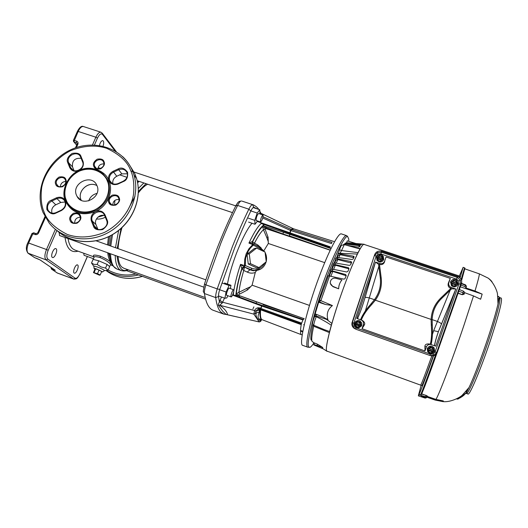 <?xml version="1.0" encoding="UTF-8"?>
<svg xmlns="http://www.w3.org/2000/svg" width="528" height="528" viewBox="0 0 528 528"><rect width="100%" height="100%" fill="white"/><g stroke="black" fill="none" stroke-linecap="round" stroke-linejoin="round"><path stroke-width="0.79" d="M259.855 211.246L261.188 213.754L259.954 213.451M250.846 210.969L248.86 209.18C250.384 206.125 251.612 204.626 252.536 204.673L253.823 207.293C253.077 207.273 252.087 208.501 250.846 210.969C245.315 222.354 239.87 234.782 234.524 248.252L219.747 289.476L217.226 288.889L232.241 247.018C237.679 233.343 243.223 220.73 248.86 209.18L237.62 205.445L235.772 205.867C224.176 229.284 213.754 255.347 204.488 284.051L205.88 284.843L220.876 243.111C226.334 229.482 231.917 216.929 237.62 205.445C239.171 202.409 240.431 200.924 241.402 200.983L239.151 201.465C238.088 202.686 239.065 200.495 235.957 205.491M348.744 241.303L348.784 239.105L347.549 236.372C344.678 235.884 335.531 253.803 326.258 278.764C315.487 306.814 305.989 343.952 308.609 346.427L309.104 347.233C310.048 347.86 311.652 346.388 313.916 342.824M259.189 321.961L253.843 314.12L254.621 310.556L222.658 302.254L220.011 300.399L221.509 297.026M224.499 298.096L222.275 302.986L219.694 305.237C223.898 308.141 227.225 311.817 227.429 314.53L227.482 314.543M259.723 308.121L259.796 307.897C257.479 307.454 255.79 308.26 254.727 310.312L256.014 311.236C256.839 309.692 257.974 309.091 259.406 309.428L259.723 308.121M260.443 308.326L259.796 307.897M260.72 309.329L260.634 309.797L301.198 324.641L301.66 323.116L260.984 308.497M219.747 289.476C218.777 292.585 218.361 294.941 218.5 296.538L219.404 301.904L220.011 300.399M226.987 314.477L226.129 314.49L222.717 311.23L218.447 305.336C218.13 304.953 218.447 303.811 219.404 301.904L222.275 302.986M263.056 216.757L291.053 229.324L293.284 228.703L259.928 212.804M226.129 314.49L259.096 321.908L260.674 321.077L260.324 320.555C257.558 319.664 256.073 317.427 255.875 313.83L255.499 313.256L253.843 314.12L219.694 305.237L218.447 305.336M232.525 295.099L261.908 306.108L260.997 308.246L260.509 308.095M290.426 230.432L290.895 230.617L291.548 229.522L291.053 229.324L290.426 230.432L262.759 217.985M293.284 228.703L293.773 228.888L291.548 229.522L332 242.398L331.465 243.547L290.895 230.617L290.103 232.881L289.76 232.762L291.146 229.37M255.499 313.256L255.915 311.48L254.727 310.312M259.36 309.982L256.014 311.236L255.875 313.83C256.588 312.649 257.697 312.187 259.215 312.444L259.406 309.428L260.126 309.626L260.225 309.151M301.66 323.116L302.927 319.968L261.908 306.108L262.172 305.699L233.29 294.875M264.053 225.997L289.766 234.326L290.011 232.848M330.31 246.86L290.103 232.881L289.852 233.501L289.529 235.91L329.69 249.869M289.39 235.864L289.766 234.326L330.106 248.325M259.215 312.444C257.572 316.279 257.743 318.509 259.717 319.123L260.33 319.268M302.742 331.914L300.518 331.082M236.471 295.951L262.429 305.725L261.815 306.075M261.974 319.671L261.763 319.612C260.139 318.971 259.598 315.645 260.126 309.626L260.634 309.797C260.093 315.823 260.634 319.15 262.258 319.763L301.501 334.719M302.927 319.968L303.171 319.539L262.172 305.699M303.95 318.608L303.428 319.572L262.588 305.62M74.184 273.062C72.362 272.032 75.616 263.987 77.477 264.917L77.656 265.01C79.444 266.092 76.217 274.058 74.349 273.148L74.184 273.062M52.305 257.38C50.213 256.179 53.704 247.599 55.856 248.642L56.074 248.761C58.133 250.021 54.661 258.509 52.51 257.486L52.305 257.38M99.416 145.464C100.287 142.27 101.422 140.659 102.821 140.633L103.257 140.956C103.904 142.065 103.838 143.807 103.046 146.17M40.062 259.921L55.301 270.296L51.401 269.049L51.071 267.63L51.407 267.67M36.161 233.686L37.805 232.789L38.59 232.927C37.772 234.366 36.61 234.907 35.112 234.551L31.957 233.554L27.839 242.814M28.215 253.334L34.564 257.611L36.993 258.502M76.725 145.009L73.504 141.464L73.425 140.309L76.593 141.095L76.494 142.791L77.147 143.345L77.114 144.144M68.026 238.564C68.845 243.527 70.448 246.965 72.831 248.879L74.897 250.041L94.189 256.991L93.713 256.403C92.532 254.734 94.73 254.648 100.32 256.133C104.749 257.987 108.313 260.014 111.025 262.211C109.309 260.258 108.214 257.11 107.719 252.767M78.032 251.17C70.97 253.117 66.634 248.556 65.023 237.488M114.866 200.409L114.583 204.989M105.336 217.213C102.458 218.737 99.482 219.325 96.419 218.981M97.891 217.153L103.653 215.424M95.443 184.958C86.902 181.579 76.897 192.364 81.253 200.303L80.989 199.716C76.969 191.057 88.783 180.635 96.954 185.618M97.013 193.38C92.862 194.443 90.103 196.944 88.73 200.884M110.636 264.205L109.468 263.076C107.171 261.096 104.056 259.261 100.115 257.565C95.944 256.377 93.898 256.364 93.977 257.539L93.179 259.4L98.63 260.753L93.093 259.373L91.529 263.03L94.05 264.376L97.152 264.455L101.066 266.917L105.527 268.099L108.148 270.257L106.874 270.356M98.848 260.832L106.953 264.376L98.63 260.753M107.125 264.462L109.646 266.581L106.953 264.376M108.148 270.257L109.646 266.581M98.716 260.779L97.152 264.455M107.085 264.429L105.527 268.099M94.103 268.396L93.852 266.383C93.548 265.881 94.736 266.099 97.409 267.036C101.356 268.554 103.706 269.722 104.458 270.541L104.273 270.686M94.934 269.148L94.129 268.58C93.885 268.184 94.835 268.363 96.98 269.115L102.63 271.92L101.521 271.867M93.766 266.204L91.529 263.03M127.697 269.623C122.034 272.501 118.496 268 117.077 256.113M117.262 248.338L121.037 228.433M118.054 256.463C118.516 261.683 119.803 265.234 121.909 267.115L123.691 268.178L204.428 297.29M147.662 184.226C144.758 185.684 141.649 188.575 138.343 192.892M121.994 227.561C119.81 235.191 118.496 242.207 118.054 248.622M93.463 272.587L95 268.983L95.687 268.818L99.053 270.039L101.706 271.425L100.175 275.035L99.462 275.18L93.463 272.587L97.515 273.662L100.175 275.035M95.687 268.818L94.149 272.435M99.053 270.039L97.515 273.662M203.663 287.093L59.532 235.528L59.11 232.373M83.754 253.235L84.044 255.288L93.469 258.72M224.506 282.995L230.974 285.285L230.366 288.559M222.578 283.18L229.099 285.496L230.974 285.285M227.839 295.746L226.816 297.931L224.908 298.247L226.05 292.004L229.099 285.496M218.467 295.931L224.908 298.247M219.668 289.727L226.05 292.004M252.905 308.966L253.882 306.88M257.539 221.014L255.017 224.261L254.8 220.334L257.202 213.035L259.789 209.761L259.915 213.906M255.017 224.261L248.596 222.11M248.332 218.17L254.8 220.334M250.873 210.923L257.202 213.035M253.354 207.629L259.789 209.761M231.092 296.908L226.571 295.251C225.786 294.492 228.353 287.635 229.231 288.156L233.759 289.813C234.498 290.605 231.95 297.409 231.092 296.908L231 296.835C230.234 296.083 232.802 289.212 233.653 289.727M233.244 295.37L233.693 291.707M233.858 290.598C235.112 282.85 237.343 274.091 240.563 264.337L244.497 265.604L244.675 259.486L246.14 253.876L248.853 248.866L252.767 244.537L248.926 243.091L252.998 243.811M240.563 264.337L243.969 266.812L241.626 268.092L240.563 264.337M256.595 270.494L255.281 272.448C252.668 273.491 249.975 273.365 247.196 272.072L249.935 269.834L243.969 266.812L244.306 266.917L244.497 265.604L245.263 265.538L245.652 257.974L248.147 251.282L250.417 248.015L253.282 245.098L252.767 244.537L253.328 243.936M260.594 222.037L256.067 220.407C256.199 217.331 257.037 215.015 258.581 213.464L263.116 215.094C262.951 218.176 262.112 220.493 260.594 222.037L260.449 221.872C260.608 218.803 261.446 216.48 262.97 214.922M257.096 308.029L301.396 323.902M303.653 324.713L304.042 324.852M239.118 296.947L239.996 295.865L256.661 301.976L256.351 302.702M236.544 296.096L236.28 295.277L239.125 295.588L239.085 296.934M235.217 295.601L235.884 294.934L236.28 295.277L235.778 295.277L235.785 295.812M244.464 267.254L241.804 268.541L241.626 268.092M261.697 222.988C258.067 226.017 253.81 232.716 248.926 243.091L251.995 241.705L252.457 243.54M252.529 243.593L252.47 242.055C256.37 234.227 259.783 229.053 262.693 226.532L263.446 229.726C260.891 231.957 257.908 236.432 254.496 243.144L252.311 241.798C256.463 233.429 260.066 227.977 263.122 225.443L263.373 224.895L264.799 226.71L266.6 227.865L266.416 228.782M302.861 331.28L300.538 330.442M283.444 232.419L282.962 233.957L266.6 227.865M265.28 226.393L264.799 226.71L263.122 225.443L262.693 226.532L266.165 228.697M285.278 312.187L247.962 298.742M304.234 318.714L239.996 295.865M239.488 295.68L239.125 295.588M241.897 268.679L244.55 267.399L241.943 268.844L241.804 268.541C238.59 278.916 236.617 287.714 235.884 294.934L236.32 293.812C237.065 286.922 238.94 278.599 241.943 268.844L243.778 270.468C241.21 278.995 239.6 286.282 238.933 292.334L236.32 293.812L238.491 295.264M251.882 268.336L250.925 269.709L244.306 266.917L245.263 265.538L251.882 268.336C257.525 270.098 261.829 268.303 264.772 262.944M249.275 253.876L250.483 263.663L258.991 267.59L256.714 267.881L248.259 263.98L247.058 254.265L254.324 248.503L256.582 248.081L249.275 253.876L247.058 254.265M263.149 251.156L259.697 248.351L253.282 245.098L253.433 243.949L259.73 247.183M251.995 241.705L252.556 243.606M282.83 234.3L282.962 233.957L311.071 243.395M324.713 262.64L268.33 243.481L268.092 237.29L264.746 228.221L330.086 250.18M268.33 243.481L263.934 250.642M255.281 272.448L252.1 285.186L309.481 305.422M238.557 295.112L239.567 294.122L247.599 289.872L252.1 285.186M247.599 289.872L246.688 288.466L238.933 292.334L239.567 294.122M266.125 261.862C264.271 267.472 260.476 270.376 254.753 270.574L250.925 269.709L249.935 269.834L253.242 270.758L255.532 270.574M247.196 272.072L243.778 270.468L244.352 267.656M250.483 263.663L248.259 263.98M258.991 267.59L266.244 261.763L265.043 252.041L256.582 248.081M257.697 246.114L257.809 244.959L261.254 248.054M257.809 244.959L254.496 243.144L253.678 244.075M252.391 241.969L252.424 243.514M264.911 229.337L263.446 229.726L266.673 237.244L268.092 237.29M268.158 241.329L266.673 237.244M246.688 288.466L250.47 286.757M78.883 170.623C89.212 164.782 105.554 170.214 108.92 180.761L109.058 181.097C113.645 191.921 107.23 206.428 95.601 211.576C81.794 216.493 71.749 213.002 65.459 201.109L65.333 200.785C60.641 190.964 67.993 174.775 78.883 170.623L78.883 170.623C82.566 168.478 83.978 165.495 83.127 161.674L81.055 156.585C80.183 153.589 77.2 152.546 72.112 153.45C67.861 156.618 66.376 159.614 67.657 162.426L69.709 167.528C71.65 171.059 74.712 172.095 78.883 170.623L78.883 170.623M43.89 211.563L43.771 211.259C41.263 205.194 40.557 197.353 41.653 187.73C44.022 174.61 54.146 159.001 70.554 150.691C83.602 145.543 95.634 144.745 106.649 148.282C119.526 154.361 127.499 161.68 130.568 170.26L130.7 170.564C133.432 176.543 134.376 184.424 133.538 194.205C131.492 207.596 121.301 223.905 104.326 232.465C90.816 237.699 78.474 238.366 67.313 234.452C54.43 227.891 46.622 220.268 43.897 211.57L43.89 211.563M97.924 168.815C98.459 165.449 100.439 163.819 103.877 163.918M60.344 186.76C60.621 183.5 62.416 181.738 65.723 181.467M74.692 223.153C74.659 219.457 76.507 217.483 80.249 217.226M112.774 204.97C113.045 201.135 115.117 199.313 118.991 199.511M76.501 195.274C71.108 183.388 91.773 173.217 96.809 185.288L96.98 185.684C102.326 197.069 82.843 207.636 77.088 196.482L76.501 195.274M65.333 200.785L65.327 200.765C63.472 197.551 60.581 196.528 56.661 197.729L51.163 200.29C47.956 201.445 46.53 204.541 46.886 209.576C49.711 213.556 52.668 214.757 55.75 213.18L61.274 210.613C65.155 208.303 66.548 205.135 65.459 201.109M109.052 181.078C110.979 184.305 113.923 185.308 117.889 184.1L123.44 181.52C126.687 180.345 128.066 177.256 127.571 172.253C124.608 168.346 121.585 167.178 118.516 168.755L112.999 171.329C109.131 173.62 107.771 176.768 108.92 180.761M74.045 170.63L72.534 166.914C71.894 160.73 74.758 157.865 81.127 158.314M112.853 183.737C112.372 180.464 113.685 177.962 116.78 176.246L121.823 173.884L127.4 173.798M51.982 213.121C51.097 209.557 52.364 206.785 55.777 204.805L60.799 202.455L65.175 201.986M97.911 229.357L95.964 224.565C93.707 219.701 99.739 213.602 104.716 215.708M108.207 270.112C117.031 274.824 126.251 276.124 135.868 274.019M460.363 278.203L457.723 276.388L381.955 251.249L379.368 251.018M457.783 276.461L381.81 251.255M381.15 251.044L381.955 251.249M433.798 355.12L435.514 354.262M461.333 283.404L461.485 282.889M460.627 278.546L458.634 276.824M357.991 252.648L357.383 254.067L339.953 253.282L341.557 250.536L339.517 249.777C340.586 246.734 341.306 245.249 341.675 245.329L344.302 244.636L341.557 250.536L357.991 252.648L360.228 248.675C362.162 245.368 363.495 243.903 364.208 244.279L364.465 244.55M324.185 329.604L329.591 331.525L331.307 325.228C326.792 322.245 321.776 319.394 316.252 316.681C314.589 320.918 313.777 323.776 313.81 325.274L324.185 329.604M326.68 318.826L327.98 320.067L323.836 317.335L315.17 313.856L318.661 302.254L328.37 275.774L343.886 279.14L344.982 278.725L346.236 275.57L345.668 274.534L332.185 270.857L330.403 270.752L330.363 271.696L330.944 271.907M328.891 275.741L330.363 271.696M348.83 269.069L348.269 268.646L348.421 267.716L349.001 268.653L347.893 271.392L346.685 271.979L332.838 269.24L330.97 269.346L330.403 270.752M331.531 269.181L333.511 263.3L335.445 263.036L349.391 265.386L350.592 264.845L351.648 262.39L351.041 261.558L337.333 258.786L335.419 259.024L335.135 260.542L335.702 260.733M334.165 263.036L335.135 260.542M353.707 257.789L353.166 257.499L353.476 256.192L354.11 256.905L353.14 259.03L351.952 259.505L337.927 257.486L335.94 257.895L335.419 259.024M336.725 257.532L339.517 249.777M360.314 245.045L360.558 244.292L361.337 244.477L360.855 244.952L359.806 245.025L345.761 243.718L343.537 244.537M344.487 243.896L346.685 242.906L360.558 244.292M346.592 242.755L347.266 240.847L355.753 243.461M312.886 324.535L312.754 325.222C310.979 333.267 310.438 338.224 311.137 340.091M315.46 314.054L314.609 316.549C313.21 320.126 312.523 322.542 312.556 323.809M322.793 347.536C321.928 347.629 322.087 348.084 323.248 348.909L313.777 344.909C313.698 344.546 314.827 344.758 317.163 345.55L322.793 347.536L317.632 344.289L317.163 345.55M313.837 344.738L314.497 342.969L317.632 344.289M350.137 246.246L358.334 247.045L359.429 246.86L360.05 245.956L359.304 245.639L345.418 244.108L343.629 244.537M345.246 243.157L346.949 242.768L362.267 244.055M329.591 331.525L329.386 332.6C326.357 344.711 325.591 350.955 327.083 351.344L327.433 351.292M357.383 254.067C350.183 268.541 338.415 300.465 331.888 323.4L331.307 325.228M361.416 244.094L362.175 244.055M359 246.655L359.515 246.721M356.024 246.82L346.784 245.322M353.166 257.499L340.124 254.701L338.725 257.605M337.227 257.459L338.125 255.611L340.124 254.701M351.364 263.05L337.814 259.585L336.217 263.168M334.693 262.977L335.9 260.291L337.814 259.585M348.269 268.646L335.339 265.208L333.597 269.392M332.066 269.148L333.524 265.67L335.339 265.208M346.17 275.722L332.765 271.445L330.911 276.144M329.406 275.801L331.049 271.643L332.765 271.445M329.63 275.854L320.872 300.683L332.422 305.573L325.505 304.484L318.661 302.254M319.79 300.102L320.872 300.683L318.978 301.831M329.386 332.6L313.705 326.245C311.883 334.422 311.322 339.458 312.028 341.339L314.424 343.154M313.969 325.406L313.705 326.245L312.754 325.222M316.16 314.325L316.397 316.081L326.601 319.414L331.888 323.4M314.899 315.843L316.397 316.081L316.252 316.681L314.609 316.549M354.961 247.573L360.228 248.675M353.476 256.192L339.689 253.81L337.715 254.192M348.421 267.716L334.811 264.508L332.957 264.581M327.98 320.067C326.231 314.107 327.71 309.276 332.422 305.573M332.924 286.651L332.864 286.348C330.106 284.671 329.564 282.467 331.228 279.741C332.475 278.375 334.019 277.893 335.848 278.296L341.939 279.932C339.775 282.52 338.686 285.476 338.666 288.803L332.924 286.651L330.363 283.45M361.456 243.995L346.764 242.755M339.689 253.81L339.953 253.282L337.946 253.73M337.293 257.321L336.897 257.189M335.155 261.941L334.726 261.796M332.871 267.221L332.416 267.062M330.488 273.049L330.02 272.884M353.991 257.176L354.09 256.535M332.864 286.348L338.666 288.803M358.948 246.82L359.396 246.893M364.089 244.418L364.063 244.411C362.017 243.243 353.489 260.726 344.388 285.556C332.363 317.975 323.723 351.47 327.043 351.146L420.651 385.136C421.245 384.74 424.967 374.992 431.831 355.892C424.967 374.992 421.238 384.74 420.651 385.136L421.813 385.559C422.446 385.156 426.261 375.243 433.25 355.819M364.063 244.411L458.588 275.755L458.462 276.692L458.581 275.748L459.763 276.137L459.571 277.431M431.871 355.786L432.029 355.337L431.871 355.786M355.443 323.308L355.529 324.02L360.235 325.684L360.736 325.261L360.598 324.608L355.747 323.11L360.466 324.766M356.011 322.898L357.562 321.42L360.281 322.377L360.868 325.169L360.169 325.776M357.35 321.73L360.023 322.674L360.281 322.377M355.456 324.68L355.39 324.185L360.103 325.849L359.7 326.185L355.456 324.68C356.275 326.964 357.687 327.466 359.7 326.185M360.023 322.674L360.334 324.43M359.753 326.172L358.479 327.228L355.826 326.278L355.43 324.641M360.459 324.773L355.885 322.945L355.39 323.374M355.403 321.77C357.984 319.763 360.096 320.225 361.726 323.149L361.706 325.314L361.086 326.423M354.691 322.991C357.04 319.803 359.35 319.895 361.634 323.261L361.607 325.433C359.179 328.647 356.855 328.508 354.631 325.024L354.691 322.991M428.089 349.015L428.221 349.701L433.112 351.43L433.633 350.995L433.495 350.335L428.908 348.592L433.448 350.533L428.604 348.605L428.083 349.041M428.855 348.605L430.294 347.048L433.125 348.044L433.646 350.942M430.228 347.417L433.006 348.401L433.125 348.044M428.274 350.414L428.168 349.892L433.066 351.622L432.676 351.971L428.274 350.414C429.106 352.744 430.577 353.258 432.676 351.971M433.006 348.401L433.349 350.189M432.729 351.958L431.363 353.014L428.617 352.024L428.234 350.374M427.244 348.784L427.337 348.48C429.29 345.536 431.567 345.358 434.168 347.945L434.61 350.698M427.297 348.619C429.257 345.675 431.534 345.497 434.135 348.084L434.485 351.16C432.465 354.136 430.168 354.281 427.594 351.595L427.297 348.619M378.008 256.971L382.384 258.397L382.536 258.819L377.731 257.215L379.533 255.598L382.312 256.522L382.906 259.354L380.721 261.254L382.906 259.354M379.368 255.783L382.312 256.522M377.441 258.799L377.368 258.317L382.166 259.921L381.764 260.245L377.441 258.799C378.272 261.109 379.711 261.591 381.764 260.245M377.731 257.215L382.642 258.733L382.846 259.34L382.265 256.562L379.54 255.651M382.094 256.694L382.417 258.443M381.817 260.231L380.523 261.353L377.81 260.443L377.408 258.753M377.744 257.222L377.48 258.238L382.272 259.835L382.78 259.393M380.536 261.347L382.846 259.34L382.265 256.562M377.949 255.44C379.995 254.232 381.777 254.542 383.308 256.37L383.731 259.545L382.576 261.208M376.609 257.255C378.451 254.291 380.662 254.014 383.236 256.43L383.658 259.604C381.711 262.627 379.474 262.845 376.933 260.258L376.609 257.255M451.526 283.015L451.361 282.203L451.532 282.975L456.515 284.638L457.05 284.189L456.911 283.516L451.902 281.965L452.278 281.714L456.766 283.219L456.892 283.635L451.928 281.853L451.394 282.302M452.219 281.728L453.638 280.282L456.515 281.239L457.116 284.13M453.611 280.526L456.515 281.239M451.625 283.582L451.513 283.087L456.502 284.757L456.113 285.087L451.625 283.582C452.47 285.938 453.968 286.44 456.113 285.087M456.443 281.47L456.799 283.259M456.166 285.074L454.773 286.196L451.961 285.245L451.592 283.543M450.47 282.322L450.595 281.86C452.14 279.173 454.252 278.685 456.925 280.408L458.073 283.642M450.575 281.945C452.126 279.253 454.238 278.764 456.911 280.487L457.901 284.387C456.291 287.133 454.146 287.582 451.466 285.74L450.575 281.945M465.663 393.195L460.165 397.181M460.033 397.267L460.33 397.591L464.383 394.766M459.934 397.973L463.214 395.696M459.485 397.551L458.251 398.152M458.106 398.224L457.09 399.194L458.416 398.336M462.106 396.614L458.773 398.389M459.994 397.94L462.541 396.304M461.888 396.726L461.3 397.109L461.868 396.719M463.643 395.307L461.525 396.792L463.61 395.3M460.304 397.63L462.858 395.974M462.917 396L463.28 395.723M460.007 397.947L463.94 395.215M459.604 397.492L459.05 398.495M458.561 398.257L459.763 397.657M459.017 398.482L457.934 399.043M459.928 397.558L460.324 397.366M465.749 393.122L465.043 394.139M460.449 397.28L465.901 393.281M436.999 353.047C428.96 375.566 423.766 389.38 421.41 394.495L420.453 395.043C422.671 390.251 427.726 376.82 435.607 354.763M461.182 279.411L464.554 267.854L464.963 268.118L461.591 280.48M464.105 294.136L462.31 294.736L464.132 294.076L463.056 292.71L463.544 291.185L459.716 289.747L459.697 288.565M460.871 285.212L460.291 286.869M421.628 396.099L421.41 396.746L421.403 396.073L425.495 397.346L426.175 395.584L427.482 396.086L426.67 397.023L427.469 396.191M421.139 385.315L418.334 395.848L425.014 398.033L426.895 397.089M427.165 379.988L421.648 393.802L427.482 396.086M427.284 396.548L426.4 397.36L425.495 397.346M460.535 286.889L482.156 294.116L474.995 291.014L466.039 288.017L465.01 286.559L465.498 284.889M461.399 283.721L465.425 285.219L466.495 286.387L466.079 287.899M458.093 293.119L462.363 294.604L462.871 293.284L463.056 292.71L458.766 291.218M463.544 291.185L464.627 292.36L464.152 294.004M426.433 397.742L425.212 398.086L418.334 395.848L419.021 394.568L420.453 395.043M426.4 397.36L426.67 397.023L418.922 394.812M466.963 390.317L467.518 390.595L466.963 390.317M465.01 286.559L461.168 285.226M482.156 294.116L480.638 299.231L473.497 295.924L464.574 292.684M427.35 396.442L435.923 399.386L443.355 400.943L442.781 401.584L438.92 400.244M427.423 396.251L426.109 395.795M465.821 393.155L468.983 387.572L462.337 395.083C460.607 397.082 450.714 402.613 442.781 401.584L435.422 400.013L426.961 397.069M421.41 396.746L425.099 397.96M419.021 394.568C421.126 389.928 425.977 376.992 433.567 355.753M464.554 267.854L463.135 267.333L459.347 275.999M460.046 277.86L463.135 267.333M464.838 268.851L479.398 273.874L488.096 278.084C490.433 279.754 491.832 281.213 492.294 282.467M466.429 393.452L467.986 394.02C469.597 395.934 481.622 367.29 491.291 337.834C499.198 313.381 502.511 300.142 501.25 298.115L499.673 297.594C500.894 299.6 497.548 312.827 489.634 337.26C479.959 366.703 467.986 395.353 466.429 393.452C465.901 393.815 466.752 391.855 468.983 387.572C473.583 378.154 481.787 356.717 488.407 336.666C493.073 322.509 496.267 311.579 498.01 303.884C499.349 297.693 499.323 295.343 497.917 296.842M462.31 294.736L458.033 293.304M433.349 355.542L433.468 355.205M379.487 264.376L381.203 277.933C382.114 286.024 380.167 293.443 375.368 300.188L371.824 304.412C366.63 310.061 363.125 315.282 361.31 320.067L360.518 319.79C362.432 314.873 365.963 309.547 371.125 303.805L374.623 299.521C379.295 292.967 381.19 285.747 380.299 277.873L378.596 264.317L379.823 264.495L379.79 263.505C382.067 264.026 383.684 263.228 384.648 261.129L386.041 256.971L450.311 278.375L448.727 282.995C448.457 285.153 449.335 286.651 451.354 287.496L455.789 288.981L435.752 346.163L430.274 344.315C431.594 339.253 431.93 332.825 431.29 325.024L431.119 319.427C431.567 311.078 434.768 303.97 440.715 298.096L450.879 288.328L451.618 288.816L455.789 288.981M375.527 262.079L378.589 264.323L378.827 266.323L365.442 310.669L360.485 319.777L356.737 318.377L375.236 262.918L375.527 262.079L379.79 263.505M381.203 277.933L380.299 277.873L378.827 266.323M380.279 277.86L380.299 277.873C381.17 285.826 379.229 293.106 374.444 299.706L365.442 310.669M451.354 287.496L450.529 288.209L450.879 288.328M431.092 344.606L432.531 334.072L433.673 330.693L450.12 290.281L451.618 288.823L441.448 298.597C435.659 304.313 432.544 311.236 432.115 319.361L432.214 324.971C432.769 332.825 432.386 339.365 431.059 344.599M432.531 334.072L432.135 319.618C432.505 311.388 435.62 304.379 441.474 298.597L440.715 298.096M450.12 290.281L441.474 298.597M377.989 254.113L376.154 256.225L374.702 255.585L377.375 252.542L381.48 252.245L380.807 253.935L377.989 254.113L377.375 252.542M354.77 328.726C352.321 327.155 351.437 325.043 352.123 322.39L374.682 254.621C376.009 251.698 378.259 250.582 381.434 251.295L381.48 252.245L457.142 277.372L460.357 280.137L460.66 284.255L458.971 283.853L458.786 281.008L460.357 280.137M381.434 251.295L457.948 276.685L457.142 277.372L456.555 279.127L380.807 253.935M430.597 344.428C428.531 344.309 427.139 345.127 426.413 346.876L424.987 350.975L361.997 328.687L363.356 324.641C363.851 322.839 363.284 321.354 361.647 320.186M457.948 276.685C460.673 277.781 461.914 279.794 461.677 282.718L460.66 284.255L436.762 352.315L433.983 355.304L429.812 355.45L355.773 329.201L352.717 326.528L352.414 322.529L374.682 254.621M461.459 283.549L437.257 352.453C436.009 355.186 433.818 356.261 430.69 355.687M361.997 328.687L364.3 325.07L363.356 324.641M437.257 352.453L435.065 351.998L458.971 283.853M430.294 354.149L429.812 355.45L355.773 329.201L356.11 327.875L430.294 354.149L433.171 354.05L435.065 351.998M376.154 256.225L353.8 323.294L352.123 322.39M426.413 346.876L424.901 346.441L424.987 350.975M384.648 261.129L386.041 256.971M450.529 288.209C448.523 287.351 447.757 285.747 448.239 283.404L448.846 282.579M361.31 320.067L362.281 320.404C364.591 321.948 365.264 323.506 364.3 325.07M384.674 261.65C383.731 264.033 382.114 264.983 379.823 264.495M424.901 346.441C424.987 344.52 426.466 343.695 429.33 343.985L430.274 344.315M450.311 278.375L448.397 282.955M242.055 201.135L253.532 204.917C256.337 206.534 258.053 208.025 258.68 209.392M257.459 208.989L253.823 207.293M347.549 236.372L346.592 235.627C343.926 234.221 334.481 252.272 324.852 278.203C312.088 312.081 303.719 347.318 307.89 347.219L302.729 345.345C298.36 345.365 306.537 310.114 319.334 276.302C328.977 250.417 338.56 232.452 341.378 233.897L341.411 233.911M218.5 296.538L215.708 297.601C216.592 304.366 218.203 309.091 220.532 311.771L223.819 314.127L213.246 310.286C208.93 308.814 205.993 303.237 204.442 293.548L203.247 291.41L204.455 284.15M204.442 293.548C204.211 291.581 204.692 288.677 205.88 284.843L217.226 288.889C216.025 292.736 215.516 295.64 215.708 297.601L204.442 293.548M253.532 204.917L242.623 201.307M259.888 211.952L260.37 213.292M261.789 305.56L260.225 309.659M257.222 221.43L289.76 232.762L289.582 233.409L261.109 223.489M289.879 232.802L289.582 233.409M261.393 319.849L260.674 321.077M260.476 319.48L261.254 319.777M261.386 319.869L261.386 319.869C261.182 321.044 260.436 321.737 259.156 321.948L226.248 314.464M262.442 305.567L261.677 306.029M261.037 319.433L260.324 320.555L261.492 319.565L260.344 320.489L259.73 319.13M289.958 233.541L330.145 247.52M301.547 334.739C300.313 334.27 300.194 330.904 301.198 324.641M263.056 304.689L297.356 316.259M48.18 250.305C46.537 254.582 46.418 257.506 47.824 259.07L46.088 259.882C44.385 258.06 44.517 254.602 46.497 249.513L48.18 250.305L56.879 230.505M51.77 267.914L51.751 269.26L57.453 273.082L73.821 279.114L75.134 278.23L47.824 259.07M75.134 278.23C76.639 278.751 78.263 277.187 80.012 273.53L80.065 273.623M87.331 256.502L80.012 273.53M102.188 133.063L102.478 134.416L115.051 150.942M102.478 134.416C101.006 133.135 99.337 134.369 97.462 138.112L95.878 137.221C97.581 133.617 99.284 131.954 100.98 132.238L102.511 133.505L116.332 151.714M94.446 144.976L97.462 138.112M77.411 131.353C79.55 127.261 81.55 125.657 83.417 126.535C81.649 126.232 79.906 127.868 78.19 131.446L73.999 141.313L74.151 142.012L76.494 142.791L77.207 143.616M92.486 144.929L95.878 137.221L78.19 131.446L77.372 131.446L73.465 140.224M36.003 233.633L33.271 232.934L28.598 243.012L46.497 249.513L55.374 229.33M51.645 269.214L57.163 272.93L73.544 278.969L46.088 259.882L27.951 253.156C25.879 250.067 25.839 246.635 27.826 242.86L28.598 243.012C26.618 248.074 26.532 251.526 28.327 253.381L34.676 257.651M76.448 147.51L77.893 144.25C78.375 142.771 77.939 141.715 76.593 141.095M38.59 232.927L45.434 217.477M55.301 270.296L40.168 259.967L36.881 258.456M77.893 144.25L77.075 144.236L75.471 147.84M31.984 233.508L33.713 232.795L36.089 233.647L35.112 234.551M40.168 259.967L34.393 257.525M53.816 269.313L53.962 270.072M107.567 244.893L108.438 236.808M109.652 236.207L108.577 245.249M108.649 253.103L110.689 261.169M137.425 181.823L138.349 181.111M137.603 182.721L139.187 181.388M110.524 253.77C110.801 260.845 112.292 265.564 114.992 267.914L116.879 269.023L121.394 270.653L119.533 269.557C116.879 267.221 115.427 262.515 115.19 255.44M138.31 188.522L143.84 182.952M126.938 211.735L135.029 196.225M138.376 191.42L146.045 183.685M137.254 181.058L137.669 180.88M100.115 257.565L100.32 256.133M111.025 262.218L109.468 263.076M138.283 181.091L137.372 181.579M110.728 264.152L109.765 266.27M116.879 269.023L113.124 266.079C111.025 263.578 109.837 259.36 109.553 253.42M109.751 245.672L111.217 235.382M110.781 246.035L112.51 234.643M115.48 247.705L118.628 230.459M252.021 223.258C243.626 232.749 231.257 263.149 227.462 284.044M270.831 308.563L256.047 303.283M330.119 248.081L330.469 248.193M253.242 270.758L260.799 269.016M259.697 248.351L259.842 247.203L264.799 251.929M95.786 167.871L94.558 166.003C92.671 160.789 101.66 156.981 103.574 162.182L103.6 162.241M104.148 162.03L104.003 161.634C103.316 159.35 101.033 158.532 97.159 159.192C93.905 161.555 92.75 163.825 93.694 166.003L93.839 166.399C94.519 168.696 96.802 169.514 100.69 168.861C103.95 166.485 105.105 164.208 104.148 162.03M57.895 185.942L56.463 183.863C54.747 178.979 62.799 174.959 65.182 179.507L65.531 180.286M65.987 179.923L65.848 179.52C65.195 177.223 62.938 176.398 59.09 177.052C55.829 179.414 54.661 181.691 55.572 183.876L55.711 184.279C56.351 186.582 58.608 187.414 62.476 186.767C65.743 184.391 66.911 182.114 65.987 179.923M72.501 222.4L70.891 220.156C69.142 215.2 77.147 211.094 79.675 215.648L80.104 216.559M80.573 216.209L80.428 215.8C79.748 213.437 77.458 212.579 73.544 213.22C70.244 215.622 69.062 217.945 69.993 220.196L70.138 220.605C70.805 222.974 73.102 223.846 77.029 223.205C80.335 220.796 81.517 218.46 80.573 216.209M110.92 204.118L109.54 202.085C107.587 196.733 116.714 192.885 118.681 198.231L118.714 198.304M119.282 198.112L119.13 197.703C118.424 195.353 116.101 194.509 112.16 195.155C108.867 197.558 107.699 199.881 108.669 202.118L108.821 202.528C109.52 204.884 111.844 205.735 115.797 205.088C119.104 202.679 120.265 200.35 119.282 198.112M65.729 200.251L67.584 203.933C75.049 213.345 84.784 215.332 96.802 209.893C107.785 202.442 111.586 192.859 108.214 181.15L102.775 173.527M128.654 163.68L134.699 173.382L136.554 178.405C142.349 197.545 133.195 221.014 114.827 233.092C96.505 245.249 71.808 244.101 57.176 230.723M122.648 156.605C126.733 160.446 129.921 164.954 132.211 170.141L134.013 175.058C140.23 195.499 129.36 220.697 108.9 232.214C88.519 243.883 62.337 239.719 49.262 223.166L43.131 212.599M66.264 200.066L66.139 199.742C63.202 194.106 64.508 178.556 79.088 171.244C94.083 164.96 105.475 174.695 107.237 180.886L107.362 181.203C110.411 186.76 109.329 202.554 94.499 210.005C79.233 216.341 67.894 206.257 66.264 200.066M56.06 212.652C53.031 213.807 50.543 213.266 48.596 211.028L47.85 209.682C46.853 206.032 48.121 203.174 51.645 201.115L56.734 198.733C59.987 197.465 62.594 198.106 64.555 200.647C66.317 204.501 65.201 207.676 61.215 210.177L61.274 210.217M118.186 183.586C114.365 184.925 111.56 183.962 109.765 180.695L109.738 180.635C108.709 177.032 109.943 174.207 113.447 172.168L118.556 169.778C122.648 168.353 125.539 169.462 127.222 173.098C127.974 176.53 126.674 179.203 123.328 181.111L123.44 181.52M105.013 214.85C102.98 211.18 99.845 210.085 95.601 211.576C91.859 213.754 90.427 216.823 91.304 220.79L93.449 226.116C94.347 229.271 97.429 230.413 102.689 229.535C107.052 226.248 108.557 223.126 107.191 220.169L105.013 214.85L104.57 215.358L106.57 220.202L104.577 215.365M72.178 169.653L70.825 168.016L68.66 162.763C65.531 155.918 77.55 149.926 80.513 156.849L80.513 156.849M69.709 167.528L70.567 167.475L73.253 170.326M82.988 161.297L82.579 161.839C85.655 168.458 73.92 174.629 70.825 168.016L72.732 170.042M82.54 161.753L80.639 157.133L81.055 156.585M67.795 162.809L68.66 162.763L72.534 166.914M80.645 157.133L82.54 161.746M118.107 168.934L121.823 173.884M112.999 171.329L116.78 176.246M118.305 183.922L118.246 183.559M123.374 181.157L118.199 183.513M56.159 213.002L56.166 212.606M61.274 210.613L61.215 210.177M56.252 197.908L60.799 202.455M55.777 204.805L51.163 200.29M107.039 219.773L106.597 220.282C109.784 227.132 98.096 233.475 94.67 226.756L92.314 221.093C89.074 213.992 101.218 207.841 104.399 214.975L104.544 215.285L104.399 214.975M91.45 221.186L92.314 221.093L95.964 224.565M97.832 229.33L94.314 226.017L93.449 226.116M96.281 228.538L94.67 226.756L97.079 229.02M105.95 270.461C116.642 278.329 128.773 280.295 142.349 276.362M106.26 270.428C115.982 276.408 126.707 277.913 138.428 274.943M360.842 244.325L360.604 245.025M359.594 245.685L359.271 246.695M358.875 247.051L359.304 245.639M350.803 262.693L351.041 261.558M345.609 275.24L345.668 274.534M325.505 304.484L319.341 301.858L319.018 302.28M337.927 257.486L337.333 258.786M335.445 263.036L334.811 264.508M332.838 269.24L332.185 270.857M345.761 243.718L345.418 244.108M337.326 255.941L337.874 256.12M332.798 265.828L333.373 266.026M360.235 322.417L360.815 325.162L360.235 322.417L357.562 321.479L355.476 323.275M355.43 323.248L357.562 321.42M356.057 322.885C358.07 321.598 359.482 322.1 360.301 324.383M433.079 348.084L433.666 350.876L433.079 348.084L430.307 347.107L428.116 348.916M428.063 348.889L430.294 347.048M428.908 348.592C431.006 347.299 432.478 347.82 433.316 350.15M377.362 257.506L379.533 255.598M378.061 256.958C380.107 255.605 381.553 256.087 382.384 258.397M456.476 281.279L457.063 284.117L456.476 281.285L453.644 280.342L451.414 282.229M451.361 282.203L453.638 280.282M452.278 281.714C454.423 280.361 455.921 280.856 456.766 283.219M421.562 394.06L426.235 395.406M466.323 393.386L466.145 391.307M498.089 299.125L499.673 297.594C499.475 297.013 498.92 299.105 498.01 303.884L497.468 293.938C497.178 291.073 493.647 282.242 488.096 278.084M474.995 291.014C477.767 281.721 479.239 276.012 479.398 273.874M435.923 399.386C438.722 395.597 452.338 359.786 464.138 324.727L473.497 295.924M432.115 319.361L431.119 319.427L375.368 300.188L374.623 299.521M374.444 299.706L369.554 298.016C367.125 297.376 365.627 297.224 365.059 297.561L375.236 262.918M371.824 304.412L371.092 303.745M357.502 318.694C359.931 313.328 362.452 306.28 365.059 297.561M433.673 330.693L438.398 331.657C436.432 337.313 435.138 342.019 434.504 345.774M455.499 289.839L438.398 331.657M441.355 323.915L441.335 323.862C440.893 323.189 439.514 322.351 437.184 321.361L432.135 319.618M431.29 325.024L432.274 324.938M458.786 281.008L456.555 279.127M353.8 323.294L354.004 326.033L356.11 327.875M433.171 354.05L433.983 355.304L436.742 352.328L460.871 283.437L461.677 282.718M354.004 326.033L352.717 326.528M223.819 314.127L226.182 314.477M293.773 228.888L333.887 241.487M261.723 319.598L259.717 319.123M261.763 319.612L262.258 319.763M346.592 235.627L341.378 233.897M307.89 347.219L309.104 347.233M83.417 126.535L100.98 132.238M73.821 279.114C76.646 278.85 76.784 279.583 80.078 273.59L87.404 256.529M57.453 273.082L57.017 272.864M76.672 145.141L73.854 141.867M37.825 232.736L44.972 216.625M104.432 270.633L107.745 270.257M102.63 271.92L104.458 270.541M121.394 270.653C124.133 271.22 126.403 270.943 128.225 269.815M110.378 264.818L112.82 265.703M126.337 270.58L204.91 298.94M98.096 167.633L100.584 168.465M119.717 174.874L126.997 177.309M137.174 180.715L232.478 212.626M96.228 240.86L205.847 279.84M130.871 170.98L132.832 171.633M134.079 172.049L235.765 205.874M253.255 243.877L252.635 243.646M252.496 243.566L252.219 242.108L252.595 243.619M265.096 252.463C266.548 255.354 266.924 258.37 266.211 261.512M65.531 180.305L65.182 179.507M80.098 216.579L79.675 215.648M65.69 200.165C62.509 187.519 66.983 177.731 79.108 170.801C92.189 166.267 101.858 169.64 108.121 180.919L102.782 173.534M62.146 234.584C77.926 245.071 101.171 243.725 117.718 231.165C134.29 218.645 142.045 196.568 136.554 178.405L134.013 175.058L132.198 170.122C122.47 147.741 93.595 138.692 70.316 149.972C46.9 160.928 33.977 189.796 43.032 212.414M65.716 200.237L67.584 203.933L65.749 200.27M50.391 212.56L48.596 211.028C50.53 213.266 53.018 213.781 56.074 212.586M80.639 199.987L77.088 196.482M43.091 212.56L49.262 223.166M112.042 183.335L109.738 180.635C111.487 183.929 114.305 184.892 118.18 183.52M56.1 212.573L61.189 210.19M118.813 198.581C120.734 203.821 111.685 207.755 109.712 202.547L111.52 204.514M80.124 216.652C81.833 221.463 74.019 225.667 71.452 221.331L72.976 222.684M65.558 180.385C67.241 185.123 59.321 189.248 56.932 184.892L58.291 186.199M103.699 162.525C105.56 167.607 96.604 171.508 94.723 166.432L96.254 168.214M108.214 272.092C118.569 278.639 129.974 280.071 142.428 276.388M381.962 251.249L457.723 276.388M313.87 325.36L313.17 324.859M344.302 244.636L359.891 248.939M322.826 348.592L326.707 351.1M361.442 244.022L363.805 244.24M353.938 257.288L353.272 257.063M421.014 394.964C423.595 389.763 428.908 375.824 436.953 353.146M461.578 280.427L464.963 268.118M425.014 398.033L425.489 398.033M466.099 287.674L466.495 286.387L465.524 284.849L461.518 283.358M464.627 292.36L463.947 294.413M498.122 300.373L498.749 300.511M442.715 401.584L435.23 400.085L426.862 397.181M434.419 345.748C435.105 341.953 436.412 337.26 438.352 331.67L455.671 289.331M433.976 355.304L429.812 355.45M448.727 282.995L448.239 283.404"/></g></svg>
